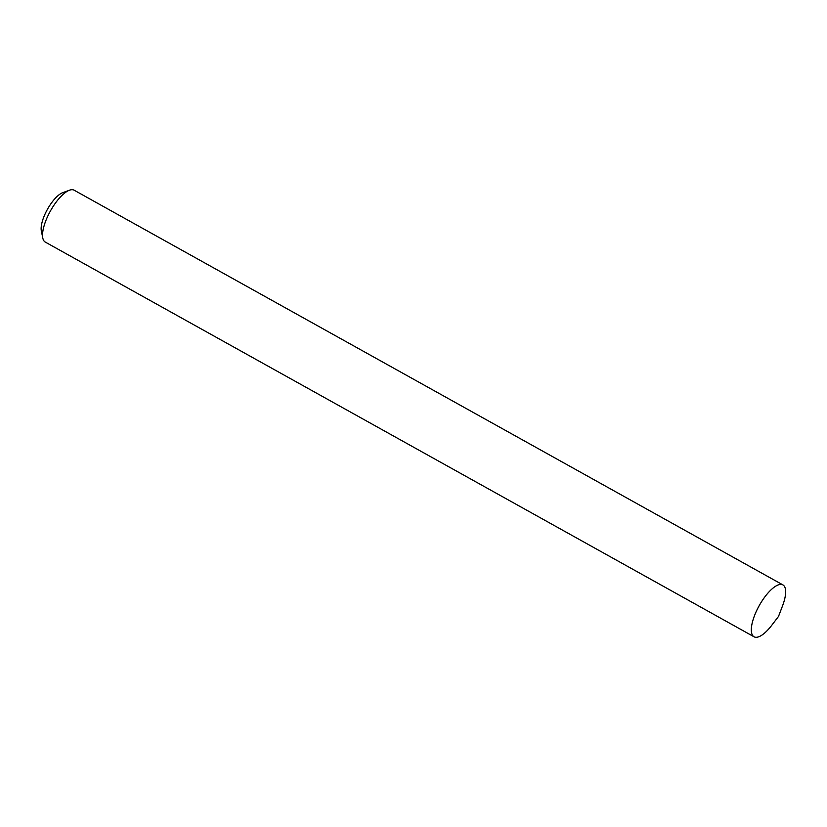 <?xml version="1.0" encoding="UTF-8"?>
<svg xmlns="http://www.w3.org/2000/svg" width="827" height="827" viewBox="0 0 827 827"><rect width="100%" height="100%" fill="white"/><g stroke="black" fill="none" stroke-linecap="round" stroke-linejoin="round"><path stroke-width="1.24" d="M74.285 190.282A29.689 10.637 119.1 0 0 74.161 190.21A29.689 10.637 119.1 0 0 69.489 190.21A29.689 10.637 119.1 0 0 50.426 210.968A29.689 10.637 119.1 0 0 42.808 238.104A29.689 10.637 119.1 0 0 45.144 242.001A29.689 10.637 119.1 0 0 45.268 242.084A29.689 10.637 119.1 0 0 45.402 242.146M783.055 584.999A29.689 10.637 -60.9 0 1 782.518 605.912L778.507 616.435L771.663 625.398A29.689 10.637 -60.9 0 1 754.038 636.79A29.689 10.637 -60.9 0 1 753.914 636.718A29.689 10.637 -60.9 0 1 759.289 605.498A29.689 10.637 -60.9 0 1 782.921 584.916A29.689 10.637 -60.9 0 1 783.055 584.999M42.808 238.104L41.35 231.012A23.745 8.508 -60.9 0 1 47.439 209.303A23.745 8.508 -60.9 0 1 62.687 192.701L69.489 190.21M754.038 636.79L45.268 242.084M782.921 584.916L74.161 190.21"/></g></svg>
